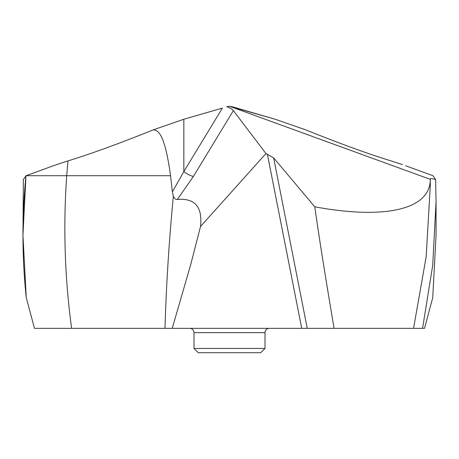 <?xml version="1.0" encoding="UTF-8"?>
<svg xmlns="http://www.w3.org/2000/svg" width="459" height="459" viewBox="0 0 459 459"><rect width="100%" height="100%" fill="white"/><g stroke="black" fill="none" stroke-linecap="round" stroke-linejoin="round"><path stroke-width="0.69" d="M405.59 165.751L433.026 175.734L435.648 179.607L436.05 201.891L432.699 265.313L422.567 328.351L424.518 328.351L426.526 320.87M436.05 201.891L436.05 235.329L432.739 297.679L424.518 328.351M334.077 328.351C324.633 272.376 319.321 238.651 314.765 206.814C384.229 219.643 430.272 209.935 430.318 179.354L229.5 106.264L275.159 119.242L305.637 129.828C339.574 143.483 368.043 153.845 391.039 160.908L402.497 164.626L391.039 160.908C368.043 153.845 339.574 143.483 305.637 129.828L275.159 119.242L232.265 106.763L229.5 106.264L226.735 106.763C229.953 107.79 232.162 109.081 233.373 110.625L193.4 176.422A8.606 2.456 -148.7 0 1 183.841 171.563L172.395 191.879L170.559 175.734L66.727 175.734L67.961 160.908L56.503 164.626L25.974 175.734L22.95 235.329L26.261 297.679L34.482 328.351L422.567 328.351M435.648 179.607C432.28 178.574 430.496 178.339 430.29 178.895L430.29 178.867M176.612 328.351L172.245 328.351L190.841 264.109L200.526 226.476L265.962 153.541L273.639 157.862L307.255 328.351M36.433 328.351L172.245 328.351M124.923 328.351L45.447 328.351M294.018 328.351L282.388 328.351M222.397 108.1L183.841 119.242L222.397 108.1L183.841 171.563L183.841 119.242L153.363 129.828L183.841 119.242M170.559 175.734C164.46 131.366 157.5 130.431 153.363 129.828C119.426 143.483 90.957 153.845 67.961 160.908L56.503 164.626L25.974 175.734C21.848 216.384 21.946 257.034 26.261 297.679L34.482 328.351M22.95 235.324L23.352 179.607L25.974 175.734L66.727 175.734C63.107 226.608 64.736 277.483 71.615 328.351M314.765 206.814L273.639 157.862M265.962 153.541L233.373 110.625M200.526 226.476C202.62 206.911 194.897 197.909 177.352 199.481C175.694 199.636 174.363 198.535 173.347 196.177L172.395 191.879M177.352 199.481L193.4 176.422M265.009 348.433L260.706 352.736L198.294 352.736L193.991 348.433L265.009 348.433L265.009 332.655A4.303 4.303 0 0 1 269.301 328.351M193.991 348.433L193.991 332.655A4.303 4.303 0 0 0 189.705 328.351M415.24 328.351L420.702 328.351M428.281 314.323L429.899 308.282M431.466 302.424L432.739 297.679M229.5 106.264L226.735 106.763M153.363 129.828C119.426 143.483 90.957 153.845 67.961 160.908M413.553 328.351L426.181 256.713L430.33 185.069L430.318 179.349M267.345 154.046L301.724 328.351M164.982 328.351C166.267 285.452 168.952 242.547 173.026 199.642L173.347 196.177M265.009 332.655L193.991 332.655"/></g></svg>
